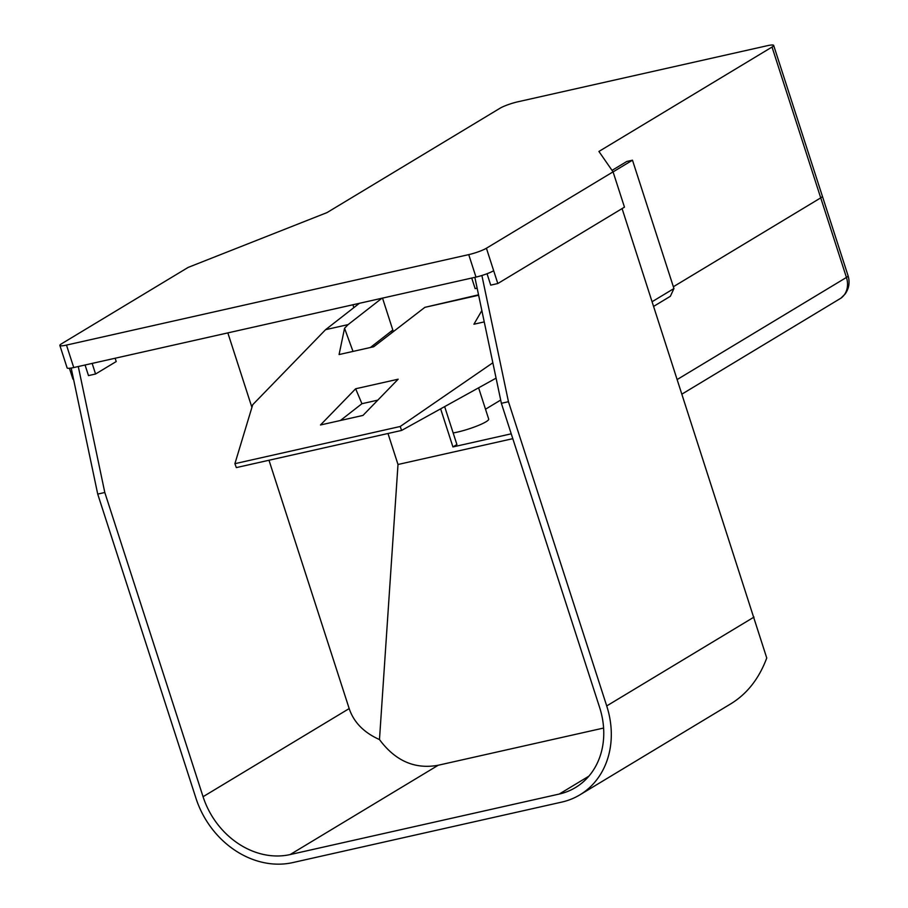 <?xml version="1.0" encoding="UTF-8"?>
<svg xmlns="http://www.w3.org/2000/svg" width="908" height="908" viewBox="0 0 908 908"><rect width="100%" height="100%" fill="white"/><g stroke="black" fill="none" stroke-linecap="round" stroke-linejoin="round"><path stroke-width="1.36" d="M477.143 288.188L475.145 288.631L471.729 278.041M115.146 358.24L116.213 361.554L95.567 374.005L88.485 375.594L85.068 365.005M95.567 374.005L92.151 363.404M613.059 171.85L486.416 248.236A13.631 1.998 162.1 0 1 468.732 254.626L66.488 345.085A13.631 1.998 162.1 0 1 59.86 345.449A13.631 1.998 162.1 0 1 61.506 343.803L188.16 267.406L326.982 212.608L500.081 108.2A13.631 1.998 162.1 0 1 517.764 101.821L767.044 45.763A13.631 1.998 162.1 0 1 773.661 45.4A13.631 1.998 162.1 0 1 772.027 47.046L598.917 151.454L613.059 171.85L624.466 207.149L497.811 283.534L490.729 285.135L487.04 273.717M497.811 283.534L493.668 270.709A13.631 1.998 162.1 0 1 475.985 277.088L73.741 367.547A13.631 1.998 162.1 0 1 67.124 367.91L59.86 345.449M73.491 378.965L72.912 379.101L69.417 368.273M613.082 171.896L632.479 160.194L626.815 161.465L612.037 170.375M773.661 45.4L848.083 275.794A13.631 1.998 162.1 0 1 846.438 277.439L820.73 197.865L673.361 286.746L820.73 197.865A13.631 1.998 -17.9 0 0 822.376 196.219A13.631 1.998 162.1 0 1 820.73 197.865L772.027 47.046M393.346 331.636L382.518 298.108M681.987 394.083L840.967 298.142A20.453 17.161 -121.1 0 0 846.438 277.439L677.277 379.476M478.607 387.829L488.697 419.099A22.155 3.246 162.1 0 1 476.45 426.215A22.155 3.246 162.1 0 1 453.16 432.946M474.861 277.337L501.375 403.3L508.457 401.711L481.887 275.487M485.508 409.213L500.694 400.053M511.238 433.82L452.933 446.929L456.906 444.534L444.648 406.614M452.933 446.929L440.63 408.838M391.95 332.703L391.427 331.091M352.906 304.759L353.836 307.642M652.148 301.683L673.94 288.54L632.479 160.194M673.94 288.54L670.365 296.292L653.658 306.371M512.804 438.666L397.999 464.487L387.988 433.491M397.999 464.487L379.476 739.566C363.87 732.586 353.768 722.257 349.183 708.58L203.063 796.713L104.806 492.499L78.281 366.526M349.183 708.58L268.984 460.254M251.913 407.397L227.84 332.884M71.187 368.046L97.724 494.088L195.98 798.302A85.227 71.505 -121.1 0 0 292.705 862.6L561.814 802.082A85.227 71.505 -121.1 0 0 579.917 794.829L731.337 703.496C747.341 693.542 759.145 678.378 766.749 657.994L622.082 208.59M588.883 776.17L559.226 794.057A76.703 64.355 -121.1 0 0 575.513 787.531A76.703 64.355 -121.1 0 0 599.643 707.525L501.375 403.3M579.917 794.829A85.227 71.505 -121.1 0 0 606.714 705.925L508.457 401.711M97.724 494.088L104.806 492.499M559.226 794.057L290.117 854.576A76.703 64.355 -121.1 0 1 203.063 796.713M603.604 728.046L438.235 765.24C414.945 769.519 395.355 760.961 379.476 739.566M478.63 295.248L424.865 307.347L373.721 346.754L339.081 354.551L344.552 328.276L348.127 324.599L325.586 329.672L252.73 404.696L234.9 463.682L400.19 426.499L492.851 362.791M484.236 321.909L473.919 324.224L481.853 310.57M320.479 424.978L355.641 388.772L398.135 379.215L362.973 415.421L320.479 424.978M392.824 330.013L370.385 347.514M496.086 378.148L401.631 430.426L236.33 467.597L234.9 463.682M377.807 400.144L361.929 403.708L340.421 420.483M325.586 329.672L359.386 303.306M401.631 430.426L400.19 426.499M353.008 351.419L344.552 328.276M381.928 298.233L348.127 324.599M424.865 307.347L478.539 294.828M355.641 388.772L361.929 403.708M73.741 367.547L66.488 345.085M475.985 277.088L468.732 254.626M493.668 270.709L486.416 248.236M754.015 617.088L606.714 705.925M438.235 765.24L290.117 854.576M848.083 275.794C850.013 282.331 849.048 288.381 845.178 293.954L840.967 298.142"/></g></svg>
